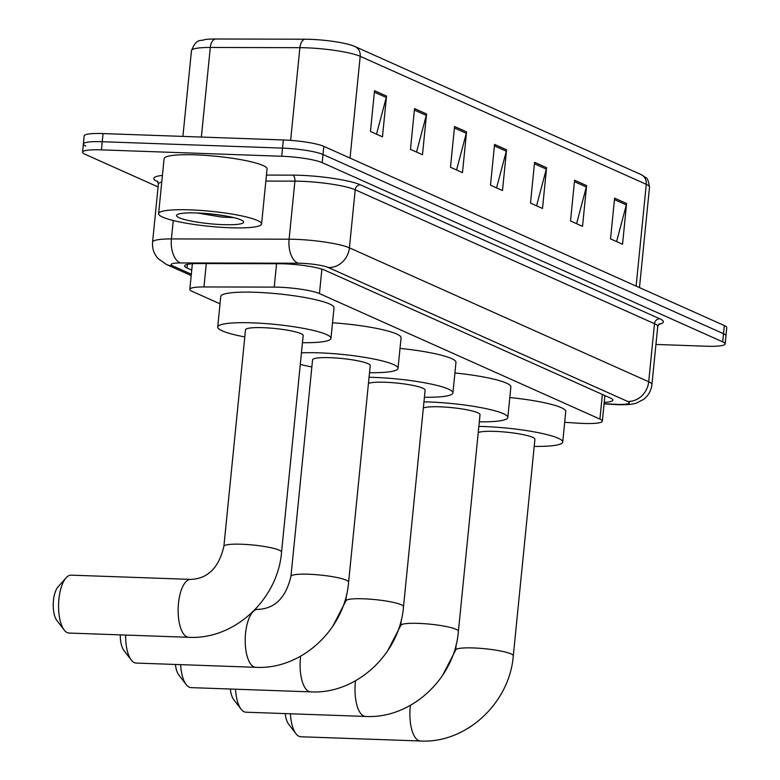 <?xml version="1.0" encoding="UTF-8"?>
<svg xmlns="http://www.w3.org/2000/svg" width="780" height="780" viewBox="0 0 780 780"><rect width="100%" height="100%" fill="white"/><g stroke="black" fill="none" stroke-linecap="round" stroke-linejoin="round"><path stroke-width="1.17" d="M564.691 422.321L578.331 423.189A31.044 4.534 -174.3 0 0 583.459 423.452A31.044 4.534 -174.3 0 0 602.345 421.161A31.044 4.534 -174.3 0 0 599.917 419.084L319.449 293.582A31.044 4.534 -174.3 0 0 274.219 287.108L203.951 286.942A31.044 4.534 -174.3 0 0 189.823 289.331A31.044 4.534 -174.3 0 0 192.25 291.398L220.018 303.829M604.217 402.373A31.044 4.534 -174.3 0 0 612.875 400.12A31.044 4.534 -174.3 0 0 610.457 398.044L324.773 270.212A31.044 4.534 -174.3 0 0 279.542 263.738L198.734 263.552A31.044 4.534 -174.3 0 0 184.616 265.931A31.044 4.534 -174.3 0 0 187.034 267.998L191.743 270.114M158.086 186.947L84.971 154.235A31.044 4.534 5.7 0 1 82.543 152.159A31.044 4.534 5.7 0 1 101.429 149.867L281.716 156.263A31.044 4.534 5.7 0 1 322.179 162.64L722.699 341.864A31.044 4.534 5.7 0 1 725.127 343.931A31.044 4.534 5.7 0 1 706.241 346.223L655.941 344.438M85.781 146.084A31.044 4.534 5.7 0 1 83.362 144.007L84.172 135.857A31.044 4.534 5.7 0 1 103.058 133.575L283.345 139.961A31.044 4.534 5.7 0 1 323.807 146.347L724.327 325.562L723.518 333.713A31.044 4.534 5.7 0 1 725.946 335.79A31.044 4.534 5.7 0 0 723.518 333.713L322.998 154.489L723.518 333.713L722.699 341.864M283.345 139.961L282.526 148.112A31.044 4.534 5.7 0 1 322.998 154.489A31.044 4.534 5.7 0 0 282.526 148.112L102.248 141.716L282.526 148.112L281.716 156.263M83.362 144.007A31.044 4.534 5.7 0 1 102.248 141.716A31.044 4.534 5.7 0 0 83.362 144.007L82.543 152.159M374.527 90.714L370.461 131.459L382.463 136.832L386.529 96.086L374.527 90.714M376.526 134.17L386.276 97.49A8.278 7.498 -65.9 0 0 386.529 96.086M414.541 108.615L410.465 149.36L422.477 154.732L426.543 113.987L414.541 108.615M416.54 152.081L426.28 115.401A8.278 7.498 -65.9 0 0 426.543 113.987M454.545 126.516L450.479 167.261L462.481 172.633L466.557 131.888L454.545 126.516M456.553 169.982L466.294 133.302A8.278 7.498 -65.9 0 0 466.557 131.888M614.601 198.139L610.535 238.875L622.538 244.247L626.603 203.502L614.601 198.139M616.6 241.595L626.34 204.916A8.278 7.498 -65.9 0 0 626.603 203.502M574.587 180.229L570.521 220.974L582.524 226.346L586.589 185.601L574.587 180.229M576.586 223.694L586.336 187.015A8.278 7.498 -65.9 0 0 586.589 185.601M534.573 162.328L530.507 203.073L542.51 208.445L546.575 167.7L534.573 162.328M536.582 205.784L546.322 169.114A8.278 7.498 -65.9 0 0 546.575 167.7M494.559 144.427L490.493 185.172L502.495 190.534L506.561 149.789L494.559 144.427M496.567 187.882L506.308 151.203A8.278 7.498 -65.9 0 0 506.561 149.789M191.47 50.641C196.852 37.118 201.074 41.672 204.75 39.566A33.94 4.963 5.7 0 1 215.299 39L304.882 39.215A33.94 4.963 5.7 0 1 352.589 45.601L354.929 46.527A10.345 9.37 114.1 0 1 360.194 56.316A41.389 6.045 -174.3 0 0 299.89 47.677L210.298 47.463A41.389 6.045 -174.3 0 0 191.47 50.641L182.91 136.403M724.327 325.562A31.044 4.534 5.7 0 1 726.755 327.639L725.127 343.931M290.423 713.768A28.977 11.524 92 0 0 295.971 733.726L288.59 724.133A18.623 7.41 -88 0 1 285.217 713.593M295.971 733.726A28.977 11.524 92 0 0 299.042 736.33A28.977 11.524 92 0 0 300.856 736.759L420.41 741A28.977 11.524 -88 0 1 418.597 740.561A28.977 11.524 -88 0 1 410.426 705.334M456.241 644.085L455.647 650.072A28.977 4.231 -174.3 0 1 473.265 647.936A28.977 4.231 -174.3 0 1 511.036 653.893A28.977 4.231 -174.3 0 1 513.298 655.824L534.914 439.267A28.977 4.231 -174.3 0 0 494.881 431.379A28.977 4.231 -174.3 0 0 478.238 432.569M478.852 426.406A56.911 8.317 5.7 0 1 484.078 426.543A56.911 8.317 5.7 0 1 562.721 442.046A56.911 8.317 5.7 0 1 534.212 446.384M509.808 397.546A56.911 8.317 5.7 0 1 565.773 411.479L562.721 442.046M235.531 689.208A28.977 11.524 92 0 0 241.078 709.157L233.698 699.562A18.623 7.41 -88 0 1 230.314 689.023M241.078 709.157A28.977 11.524 92 0 0 244.14 711.76A28.977 11.524 92 0 0 245.963 712.198L365.518 716.44A28.977 11.524 -88 0 1 363.694 716.001A28.977 11.524 -88 0 1 355.534 680.774M401.339 619.525L400.744 625.501A28.977 4.231 -174.3 0 1 418.373 623.366A28.977 4.231 -174.3 0 1 456.144 629.323A28.977 4.231 -174.3 0 1 458.406 631.264L480.022 414.706A28.977 4.231 -174.3 0 0 439.988 406.809A28.977 4.231 -174.3 0 0 423.345 408.008M423.959 401.837A56.911 8.317 5.7 0 1 429.185 401.983A56.911 8.317 5.7 0 1 507.819 417.476A56.911 8.317 5.7 0 1 479.31 421.824M454.915 372.976A56.911 8.317 5.7 0 1 510.871 386.919L507.819 417.476M180.638 664.648A28.977 11.524 92 0 0 186.176 684.596L178.805 675.002A18.623 7.41 -88 0 1 175.422 664.462M186.176 684.596A28.977 11.524 92 0 0 189.248 687.2A28.977 11.524 92 0 0 191.061 687.629L310.625 691.87A28.977 11.524 -88 0 1 308.802 691.441A28.977 11.524 -88 0 1 300.631 656.204M346.447 594.955L345.852 600.941A28.977 4.231 -174.3 0 1 363.48 598.806A28.977 4.231 -174.3 0 1 401.252 604.763A28.977 4.231 -174.3 0 1 403.514 606.694L425.129 390.136A28.977 4.231 -174.3 0 0 385.096 382.249A28.977 4.231 -174.3 0 0 368.443 383.438M369.057 377.276A56.911 8.317 5.7 0 1 374.293 377.413A56.911 8.317 5.7 0 1 452.927 392.915A56.911 8.317 5.7 0 1 424.418 397.264M400.023 348.416A56.911 8.317 5.7 0 1 455.978 362.359L452.927 392.915M125.648 635.066A28.977 11.524 92 0 0 131.284 660.026L123.903 650.442A18.623 7.41 -88 0 1 120.276 634.871M131.284 660.026A28.977 11.524 92 0 0 134.345 662.63A28.977 11.524 92 0 0 136.168 663.068L255.723 667.309A28.977 11.524 -88 0 1 253.9 666.871A28.977 11.524 -88 0 1 245.359 635.632A28.977 11.524 -88 0 1 257.78 609.394L255.284 609.307M290.95 576.381A28.977 4.231 -174.3 0 1 308.578 574.236A28.977 4.231 -174.3 0 1 346.349 580.193A28.977 4.231 -174.3 0 1 348.611 582.133L370.227 365.576A28.977 4.231 -174.3 0 0 330.194 357.689A28.977 4.231 -174.3 0 0 312.565 359.824L290.95 576.381C285.88 597.763 274.823 608.77 257.78 609.394M301.441 352.872A56.911 8.317 5.7 0 1 319.39 352.852A56.911 8.317 5.7 0 1 398.024 368.345A56.911 8.317 5.7 0 1 369.515 372.694M332.524 322.803A56.911 8.317 5.7 0 1 401.076 337.789L398.024 368.345M311.854 366.941A56.911 8.317 5.7 0 1 300.29 364.426M64.223 630.025L56.842 620.432A18.623 7.41 -88 0 1 53.245 603.505A18.623 7.41 -88 0 1 58.032 586.882L66.076 577.834A28.977 11.524 92 0 0 58.617 603.7A28.977 11.524 92 0 0 64.223 630.025A28.977 11.524 92 0 0 67.285 632.629A28.977 11.524 92 0 0 69.108 633.058L188.662 637.299A28.977 11.524 -88 0 1 186.839 636.87A28.977 11.524 -88 0 1 178.298 605.621A28.977 11.524 -88 0 1 190.72 579.394L71.165 575.152A28.977 11.524 92 0 0 66.076 577.834M223.889 546.37A28.977 4.231 -174.3 0 1 241.517 544.235A28.977 4.231 -174.3 0 1 279.289 550.192A28.977 4.231 -174.3 0 1 281.551 552.123L303.166 335.566A28.977 4.231 -174.3 0 0 263.133 327.678A28.977 4.231 -174.3 0 0 245.505 329.813L223.889 546.37C218.819 567.752 207.763 578.76 190.72 579.394M244.793 336.931A56.911 8.317 5.7 0 1 217.708 327.034A56.911 8.317 5.7 0 1 252.33 322.842A56.911 8.317 5.7 0 1 330.973 338.344A56.911 8.317 5.7 0 1 302.455 342.693M217.708 327.034L220.759 296.478A56.911 8.317 5.7 0 1 255.382 292.285A56.911 8.317 5.7 0 1 334.015 307.788L330.973 338.344M190.086 209.859A51.743 7.556 5.7 0 1 261.573 223.948A51.743 7.556 5.7 0 1 230.1 227.76A51.743 7.556 5.7 0 1 158.603 213.671A51.743 7.556 5.7 0 1 190.086 209.859M158.603 213.671L164.093 158.672A51.743 7.556 5.7 0 1 195.575 154.859A51.743 7.556 5.7 0 1 267.062 168.948L261.573 223.948M197.359 212.989L221.227 217.016L233.785 217.62M223.129 224.65A33.735 4.924 5.7 0 1 189.316 220.672A33.735 4.924 5.7 0 1 176.963 214.773A33.735 4.924 5.7 0 1 197.047 212.979A33.735 4.924 5.7 0 1 243.36 221.403A33.735 4.924 5.7 0 1 223.129 224.65M209.293 213.788L226.024 216.011M602.375 394.436L599.917 419.084M206.291 263.562L203.951 286.942M276.549 263.728L274.219 287.108M321.886 269.149L319.449 293.582M604.091 403.611L613.304 404.196A20.699 3.022 -174.3 0 0 616.717 404.372A20.699 3.022 -174.3 0 0 627.695 401.456L328.409 267.54A20.699 3.022 -174.3 0 0 301.421 263.289A20.699 3.022 -174.3 0 0 298.252 263.221L180.56 262.948A20.699 3.022 -174.3 0 0 172.76 265.912L191.334 274.228M161.762 182.052A41.389 6.045 -174.3 0 0 158.379 184.041L152.578 242.102A41.389 6.045 5.7 0 1 171.415 238.924L289.107 239.207A41.389 6.045 5.7 0 1 295.454 239.333A41.389 6.045 5.7 0 1 349.411 247.835L648.707 381.761A41.389 6.045 5.7 0 1 651.934 384.53L657.735 326.469A41.389 6.045 -174.3 0 0 654.498 323.7L355.212 189.774A41.389 6.045 -174.3 0 0 301.255 181.272A41.389 6.045 -174.3 0 0 294.908 181.145L265.853 181.077M266.448 175.081L292.617 175.139A46.566 6.806 5.7 0 1 360.467 184.85L659.753 318.776A5.177 4.69 -65.9 0 0 654.498 323.7L648.707 381.761A20.699 18.749 114.1 0 1 627.695 401.456M292.617 175.139A5.177 2.837 -89.9 0 1 294.908 181.145L289.107 239.207A20.699 11.359 90.1 0 0 298.252 263.221M659.753 318.776A46.566 6.806 5.7 0 1 658.583 324.353M157.97 181.818L157.375 181.545A46.566 6.806 5.7 0 1 162.425 175.403M322.179 162.64L323.807 146.347M101.429 149.867L103.058 133.575M328.409 267.54A20.699 18.749 114.1 0 0 349.411 247.835L355.212 189.774A5.177 4.69 -65.9 0 1 360.467 184.85M180.56 262.948A20.699 11.359 90.1 0 1 171.415 238.924L173.257 220.525M172.76 265.912A20.699 18.749 114.1 0 1 166.335 264.43L191.197 275.555M613.304 404.196A20.699 4.846 93.7 0 0 614.016 404.479L604.071 403.845M187.395 264.371L187.034 267.998M215.299 39A10.345 5.684 90.1 0 0 210.298 47.463L201.357 137.056M304.882 39.215A10.345 5.684 90.1 0 0 299.89 47.677L290.638 140.371M354.334 46.293A10.345 9.37 114.1 0 1 354.929 46.527L641.014 174.544L645.889 177.674C647.351 177.928 648.56 181.067 649.516 187.093A41.389 6.045 -174.3 0 0 646.279 184.324A10.345 9.37 -65.9 0 0 641.014 174.544M636.119 286.094L646.279 184.324L360.194 56.316L350.035 158.077M494.413 145.88L506.308 151.203M534.427 163.79L546.322 169.114M574.441 181.691L586.336 187.015M614.455 199.592L626.34 204.916M454.399 127.978L466.294 133.302M414.394 110.078L426.28 115.401M374.38 92.167L386.276 97.49M604.9 395.558L602.345 421.161M192.377 263.728L189.823 289.331M614.016 404.479L618.023 404.674C626.925 404.918 633.126 404.352 636.626 402.987L643.588 399.38C648.424 395.596 651.212 390.644 651.934 384.53M659.236 323.749L657.735 326.469M158.379 184.041L157.443 181.087M152.578 242.102C152.09 248.313 153.874 253.753 157.95 258.443L166.335 264.43M649.516 187.093L639.483 287.596M513.298 655.824C509.662 702.946 466.216 743.633 420.41 741M455.647 650.072L442.543 675.451M458.406 631.264C454.769 678.385 411.313 719.072 365.518 716.44M400.744 625.501L387.64 650.881M403.514 606.694C399.877 653.825 356.421 694.512 310.625 691.87M345.852 600.941L332.748 626.32M348.611 582.133C344.974 629.255 301.529 669.942 255.723 667.309M281.551 552.123C277.914 599.255 234.468 639.941 188.662 637.299"/></g></svg>
